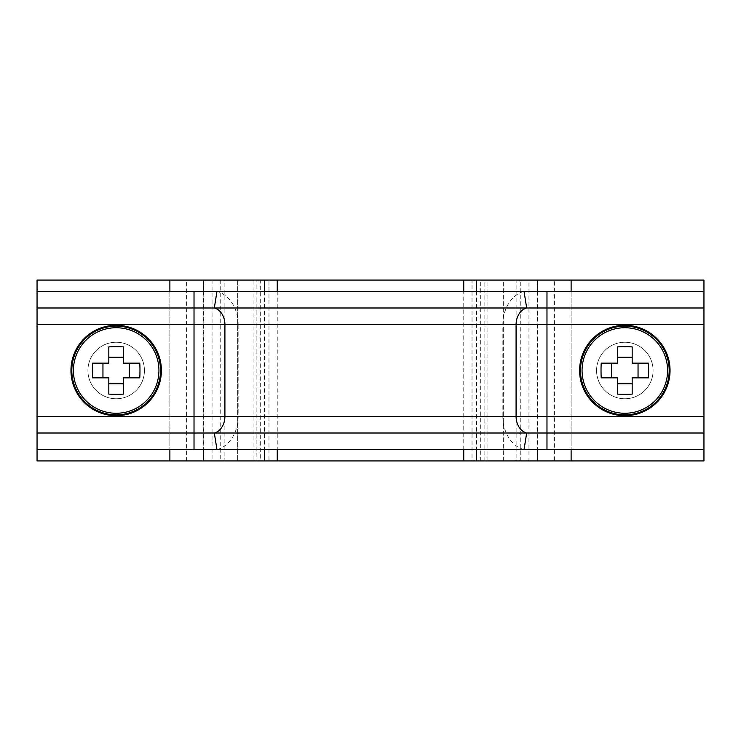 <?xml version="1.0" encoding="UTF-8"?>
<svg xmlns="http://www.w3.org/2000/svg" width="741" height="741" viewBox="0 0 741 741"><rect width="100%" height="100%" fill="white"/><g stroke="black" fill="none" stroke-linecap="round" stroke-linejoin="round"><path stroke-width="0.56" stroke-dasharray="3.71 2.78" d="M264.528 460.93L212.056 460.93L277.245 460.93L256.154 460.93L256.154 280.07L203.775 280.07L260.295 280.07L260.295 460.93M260.295 280.07L264.528 280.07M277.245 291.38L277.245 449.62M537.679 460.93L703.95 460.93L703.95 280.07L480.705 280.07L484.846 280.07L484.846 460.93L472.036 460.93L472.036 280.07L516.125 280.07L516.125 460.93L503.315 460.93L503.315 280.07L463.755 280.07L528.944 280.07L212.056 280.07L212.056 460.93L203.775 460.93L537.225 460.93L537.225 280.07L503.315 280.07L503.315 460.93L537.225 460.93M476.472 460.93L528.944 460.93L528.944 280.07L537.225 280.07M703.95 291.38L703.95 449.62L703.95 291.38M476.472 280.07L487.069 280.07L487.069 460.93L554.398 460.93L554.398 280.07L537.679 280.07M224.875 460.93L268.964 460.93L268.964 280.07L224.875 280.07L224.875 460.93M203.321 460.93L253.931 460.93L253.931 280.07L203.321 280.07M186.602 280.07L37.05 280.07L37.05 460.93L186.602 460.93L186.602 280.07M37.05 291.38L37.05 449.62L37.05 291.38M116.17 398.76A28.26 28.26 0 0 0 144.43 370.5A28.26 28.26 0 0 0 116.17 342.24A28.26 28.26 0 0 0 87.92 370.5A28.26 28.26 0 0 0 116.17 398.76A28.26 28.26 0 0 0 144.43 370.5A28.26 28.26 0 0 0 116.17 342.24A28.26 28.26 0 0 0 87.92 370.5A28.26 28.26 0 0 0 116.17 398.76M123.525 346.89L123.525 363.155L139.78 363.155M92.56 363.155L108.825 363.155L108.825 346.89M139.78 377.845L123.525 377.845L123.525 394.11M108.825 394.11L108.825 377.845L92.56 377.845M624.83 342.24A28.26 28.26 0 0 0 596.57 370.5A28.26 28.26 0 0 0 624.83 398.76A28.26 28.26 0 0 0 653.08 370.5A28.26 28.26 0 0 0 624.83 342.24A28.26 28.26 0 0 0 596.57 370.5A28.26 28.26 0 0 0 624.83 398.76A28.26 28.26 0 0 0 653.08 370.5A28.26 28.26 0 0 0 624.83 342.24M617.475 394.11L617.475 377.845L601.22 377.845M648.44 377.845L632.175 377.845L632.175 394.11M601.22 363.155L617.475 363.155L617.475 346.89M632.175 346.89L632.175 363.155L648.44 363.155M237.685 280.07L237.685 460.93L237.685 280.07M571.116 280.07L571.116 460.93M571.116 291.38L571.116 449.62M537.679 291.38L537.679 449.62M476.472 291.38L476.472 449.62M264.528 291.38L264.528 449.62M203.321 291.38L203.321 449.62M169.884 291.38L169.884 449.62M169.884 280.07L169.884 460.93M194.022 449.62L194.022 291.38M216.965 449.62A33.91 26.472 90 0 0 238.148 416.396L238.148 324.604L37.05 324.604M524.035 449.62A33.91 26.472 90 0 1 502.852 416.396L37.05 416.396M546.978 449.62L546.978 416.396L502.852 416.396L502.852 324.604L238.148 324.604A33.91 26.472 90 0 0 216.965 291.38M703.95 416.396L546.978 416.396L546.978 324.604L502.852 324.604A33.91 26.472 90 0 1 524.035 291.38M546.978 291.38L546.978 324.604L703.95 324.604M520.265 460.93L520.265 280.07M480.705 460.93L480.705 280.07M463.755 449.62L463.755 291.38M220.735 280.07L220.735 460.93M203.775 280.07L203.775 460.93"/><path stroke-width="1.11" d="M277.245 280.07L37.05 280.07L37.05 291.38L703.95 291.38L703.95 280.07L277.245 280.07L277.245 291.38M277.245 449.62L277.245 460.93L703.95 460.93L703.95 449.62L37.05 449.62L37.05 460.93L277.245 460.93M216.965 291.38L214.325 307.987A16.96 13.236 -90 0 1 224.912 324.604L224.912 416.396A16.96 13.236 -90 0 1 214.325 433.013L37.05 433.013L37.05 449.62M524.035 291.38L526.675 307.987L37.05 307.987L37.05 433.013M37.05 291.38L37.05 307.987M216.965 449.62L214.325 433.013L703.95 433.013L703.95 449.62M194.022 291.38L194.022 324.604L516.088 324.604A16.96 13.236 -90 0 1 526.675 307.987L703.95 307.987L703.95 433.013M703.95 291.38L703.95 307.987M158.945 370.5A42.765 42.765 0 0 0 116.17 327.735A42.765 42.765 0 0 0 73.405 370.5A42.765 42.765 0 0 0 116.17 413.265A42.765 42.765 0 0 0 158.945 370.5M116.17 415.71A45.21 45.21 0 0 0 161.39 370.5A45.21 45.21 0 0 0 116.17 325.29A45.21 45.21 0 0 0 70.96 370.5A45.21 45.21 0 0 0 116.17 415.71M92.366 370.5A62.022 27.667 -90 0 1 92.56 363.155L108.825 363.155L108.825 346.89A62.022 27.667 0 0 1 123.525 346.89L123.525 363.155L139.78 363.155A62.022 27.667 90 0 1 139.975 370.5A62.022 27.667 90 0 1 139.78 377.845L123.525 377.845L123.525 394.11A62.022 27.667 180 0 1 108.825 394.11L108.825 377.845L92.56 377.845A62.022 27.667 -90 0 1 92.366 370.5M129.397 377.845L129.397 363.155M102.953 363.155L102.953 377.845M108.825 383.727L123.525 383.727M123.525 357.273L108.825 357.273M582.055 370.5A42.765 42.765 0 0 0 624.83 413.265A42.765 42.765 0 0 0 667.595 370.5A42.765 42.765 0 0 0 624.83 327.735A42.765 42.765 0 0 0 582.055 370.5M624.83 325.29A45.21 45.21 0 0 0 579.61 370.5A45.21 45.21 0 0 0 624.83 415.71A45.21 45.21 0 0 0 670.04 370.5A45.21 45.21 0 0 0 624.83 325.29M648.634 370.5A62.022 27.667 90 0 1 648.44 377.845L632.175 377.845L632.175 394.11A62.022 27.667 180 0 1 617.475 394.11L617.475 377.845L601.22 377.845A62.022 27.667 -90 0 1 601.025 370.5A62.022 27.667 -90 0 1 601.22 363.155L617.475 363.155L617.475 346.89A62.022 27.667 0 0 1 632.175 346.89L632.175 363.155L648.44 363.155A62.022 27.667 90 0 1 648.634 370.5M611.603 363.155L611.603 377.845M638.047 377.845L638.047 363.155M632.175 357.273L617.475 357.273M617.475 383.727L632.175 383.727M571.116 280.07L571.116 291.38M571.116 449.62L571.116 460.93M537.679 280.07L537.679 291.38M537.679 449.62L537.679 460.93M476.472 280.07L476.472 291.38M476.472 449.62L476.472 460.93M264.528 280.07L264.528 291.38M264.528 449.62L264.528 460.93M203.321 280.07L203.321 291.38M203.321 449.62L203.321 460.93M169.884 280.07L169.884 291.38M169.884 449.62L169.884 460.93M37.05 324.604L194.022 324.604L194.022 449.62M546.978 291.38L546.978 324.604L516.088 324.604L516.088 416.396L37.05 416.396M703.95 324.604L546.978 324.604L546.978 416.396L516.088 416.396A16.96 13.236 -90 0 0 526.675 433.013L524.035 449.62M546.978 449.62L546.978 416.396L703.95 416.396M116.17 414.849A44.349 44.349 0 0 0 160.519 370.5A44.349 44.349 0 0 0 116.17 326.151A44.349 44.349 0 0 0 71.821 370.5A44.349 44.349 0 0 0 116.17 414.849M624.83 326.151A44.349 44.349 0 0 0 580.481 370.5A44.349 44.349 0 0 0 624.83 414.849A44.349 44.349 0 0 0 669.179 370.5A44.349 44.349 0 0 0 624.83 326.151M463.755 460.93L463.755 449.62M463.755 291.38L463.755 280.07"/></g></svg>
